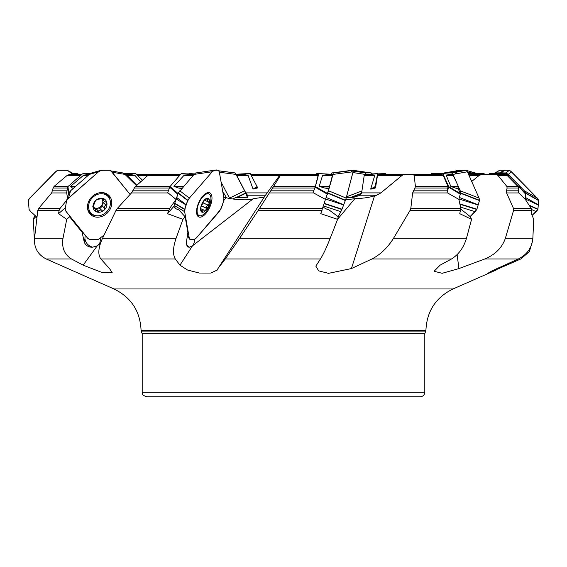 <?xml version="1.0" encoding="UTF-8"?>
<svg xmlns="http://www.w3.org/2000/svg" width="567" height="567" viewBox="0 0 567 567"><rect width="100%" height="100%" fill="white"/><g stroke="black" fill="none" stroke-linecap="round" stroke-linejoin="round"><path stroke-width="0.85" d="M78.104 184.211L75.262 186.699M104.045 235.071L98.275 239.451L89.345 239.43L87.467 237.998L66.211 211.668L65.162 209.216L66.615 200.555L67.438 199.201L98.566 171.773L101.224 170.277L109.651 170.277L110.87 170.887L130.084 194.431L111.664 171.617L109.715 170.284L100.983 170.32L91.663 172.978L89.302 174.409L98.566 171.773L68.302 198.266L60.13 208.323L59.131 210.449L58.557 213.674L65.396 207.685M185.529 184.211L183.368 186.699M177.918 193.964L176.011 199.4L169.71 208.323L167.492 213.674L173.75 206.466A9.058 6.747 170.1 0 0 178.796 209.804L185.154 216.8L182.95 219.344L167.492 213.674M332.652 175.401L322.559 175.401L329.895 174.452L318.782 173.559L332.716 174.345L327.492 194.233M329.25 188.038L324.785 188.038L329.002 188.669L329.81 186.38L319.207 186.38L322.559 175.401M329.002 188.669L320.745 213.674L337.585 219.344L338.251 216.8L328.903 209.804A9.058 6.067 -152.3 0 1 323.169 206.955M442.664 173.566L451.601 174.345L453.224 175.401L458.313 186.38L458.179 188.669L460.376 193.616L458.894 199.4L460.808 208.323L459.766 213.674L471.567 219.344L470.44 216.8L461.666 209.804A9.058 3.076 -134.3 0 1 460.858 209.478M520.641 188.535L520.038 186.38L508.968 175.401L506.579 174.416M525.715 194.233L518.762 186.571L525.481 193.616L525.326 199.4L531.13 208.323L531.669 210.449L531.463 213.674L533.71 219.344L532.867 238.225C532.052 247.581 527.225 254.491 518.38 258.963L484.842 258.963C495.289 254.583 502.142 247.673 505.395 238.225L532.867 238.225M366.027 174.416L377.608 173.566L375.184 186.571L375.51 187.925L377.502 175.416L378.359 174.416L417.199 174.416M346.331 197.564L353.851 197.259L360.272 195.218L361.64 192.886L364.212 175.416L365.07 174.416L370.91 174.416L374.759 175.416L370.69 189.095L375.184 186.571M232.676 198.939L235.34 197.748L247.304 197.259L247.297 196.118L248.14 196.076L245.787 192.886L236.737 175.416L235.163 172.978L234.525 172.871M136.838 185.281L127.128 175.416L122.954 172.978L110.898 170.915M74.745 174.416L75.383 174.416L74.745 174.416M80.727 175.401L67.161 175.401L69.684 174.416L81.846 174.416L78.643 174.416L77.97 173.821L74.447 174.388M67.161 175.401L54.092 186.38L68.182 186.38M67.459 188.038L53.128 188.038L51.647 192.943L38.754 208.323L60.13 208.323M67.409 197.77L66.686 192.638L67.601 187.188L67.955 186.571L68.763 193.056M53.128 188.038L54.092 186.38M179.711 175.401L147.902 175.401L149.801 174.416L180.568 174.416M147.902 175.401L135.619 186.38L170.178 186.38M169.37 188.038L134.358 188.038L131.452 192.943L117.44 208.323L169.71 208.323M176.011 199.4L167.768 192.638L169.661 187.188L170.015 186.571L178.066 193.538M134.358 188.038L135.619 186.38M322.006 210.449L258.183 210.449L239.692 238.225L330.228 238.225C326.535 247.581 323.275 254.491 320.461 258.963L225.29 258.963L217.948 268.567L265.115 195.771L279.651 175.416L251.216 175.416M279.651 175.416L280.41 174.416L318.342 174.416L315.38 186.38L313.062 192.638L313.586 192.943L269.332 192.943L259.566 208.323L322.758 208.323M318.257 175.401L280.438 175.401L273.627 186.38L315.38 186.38M314.813 188.038L272.557 188.038L269.332 192.943M280.438 175.401L280.991 174.416M272.557 188.038L273.627 186.38M345.686 199.782L354.829 198.712C363.22 198.372 369.797 197.394 374.56 195.771L376.715 195.218L380.896 192.886L402.053 175.416L377.502 175.416M431.87 174.416L437.596 174.416M402.053 175.416L404.143 174.416L441.757 174.416L443.174 175.401L448.043 186.38L447.058 192.638L447.561 192.943L412.627 192.943L410.827 208.323L460.808 208.323M443.174 175.401L414.144 175.401L415.413 186.38L448.043 186.38M448.058 188.038L414.938 188.038L412.627 192.943M414.144 175.401L413.137 174.416M414.938 188.038L415.413 186.38M471.687 181.461L479.172 175.416L469.008 175.416M479.172 175.416L481.794 174.416L504.729 174.416L507.104 175.401L517.862 186.38L518.451 188.038L518.238 190.81L518.869 192.943L506.6 192.943L513.454 208.323L531.13 208.323M507.104 175.401L497.946 175.401L506.806 186.38L517.862 186.38M518.451 188.038L507.111 188.038L506.451 190.81L506.6 192.943M497.946 175.401L495.764 174.416M507.111 188.038L506.806 186.38M468.718 174.764L483.197 174.416M375.262 187.188L372.158 188.931L370.69 189.095M372.158 188.931L375.51 187.925M236.049 174.416L242.286 174.416L248.105 175.416L253.066 189.095L257.071 186.571L257.638 187.925L253.066 189.095M250.692 174.416L286.59 174.416M125.151 174.416L129.404 174.416L134.967 175.416L140.659 181.865M136.612 174.416L149.801 174.416M59.131 210.449L37.798 210.449L34.53 238.225L63.015 238.225L66.722 219.344L58.557 213.674M63.015 238.225C61.548 247.581 64.362 254.491 71.463 258.963L46.182 258.963C37.769 254.583 33.885 247.673 34.53 238.225M85.163 235.142L84.901 238.813L85.56 241.429L87.41 244.242L89.94 246.213L92.435 247.205L97.283 245.816L100.458 243.434M83.512 233.101L82.123 232.286L84.235 242.031A10.872 9.157 133.2 0 0 92.435 247.205M168.633 210.449L116.001 210.449L102.556 238.225L176.11 238.225L182.95 219.344M176.11 238.225C172.921 247.581 172.651 254.491 175.295 258.963L100.855 258.963C97.694 254.583 98.261 247.673 102.556 238.225M186.593 244.285L187.953 246.213L189.541 247.205L192.489 245.816L253.314 198.712L264.257 197.089M185.154 216.8L187.861 232.286L186.479 242.031A10.872 4.897 114.4 0 0 186.947 245.511A10.872 4.897 114.4 0 0 189.541 247.205M330.228 238.225L337.585 219.344M225.29 258.963L239.692 238.225M460.68 210.449L410.033 210.449L393.569 238.225L466.492 238.225L471.567 219.344M466.492 238.225C463.707 247.581 458.71 254.491 451.509 258.963L371.966 258.963C380.457 254.583 387.658 247.673 393.569 238.225M531.669 210.449L513.553 210.449L505.395 238.225M518.38 258.963L492.128 270.792L487.655 273.436L520.818 258.963L529.401 251.564L532.569 240.876M88.176 175.401L83.384 175.401L70.542 186.38L75.581 186.38M73.731 188.038L72.441 188.038L73.391 188.336M34.431 240.876L33.29 219.344L34.53 216.02M83.384 175.401L89.267 174.438M37.798 210.449L38.754 208.323M116.001 210.449L117.44 208.323M72.441 188.038L70.542 186.38M193.177 175.401L183.963 175.401L173.949 186.38L183.623 186.38M182.205 188.038L178.577 188.038L181.752 188.556M183.963 175.401L194.027 174.423L178.293 192.986L174.636 203.532L175.033 208.004M258.183 210.449L259.566 208.323M178.577 188.038L173.949 186.38M325.465 199.4L313.586 192.943M329.895 174.452L332.73 174.416M410.033 210.449L410.827 208.323M324.785 188.038L319.207 186.38M453.224 175.401L446.236 175.401L450.822 186.38L458.313 186.38M458.349 188.038L455.23 188.038L458.179 188.669M458.894 199.4L447.561 192.943M446.236 175.401L451.793 174.416M513.553 210.449L513.454 208.323M455.23 188.038L450.822 186.38M525.326 199.4L518.869 192.943M46.182 258.963L113.981 288.957L453.019 288.957C435.789 297.427 426.76 311.255 425.923 330.433L424.796 333.715L424.796 392.236C424.527 394.986 423.017 396.496 420.26 396.765L146.74 396.765C140.559 394.632 143.075 393.59 142.204 392.236L424.796 392.236M247.51 196.515L247.297 196.118A11.326 7.591 152.3 0 1 247.51 196.685M223.816 197.67L226.162 197.748C232.931 199.584 249.565 200.803 253.314 198.712M100.855 258.963L109.509 268.567L112.16 272.585L101.202 272.181L83.151 265.158L71.463 258.963M484.842 258.963L458.958 268.567L442.175 273.301L434.095 271.26L440.134 265.158L451.509 258.963M371.966 258.963L351.427 268.567L328.499 273.344L318.689 270.87L315.833 266.143L320.461 258.963M217.948 268.567L217.501 269.927L210.789 273.053L199.293 273.039L187.457 269.991L179.959 265.158L175.295 258.963M425.923 331.085L141.077 331.085L142.204 333.715L142.204 392.236M33.29 219.344L36.09 216.374M36.82 217.714L35.785 216.8M337.613 219.231L354.829 198.712M193 245.341L194.176 242.761L194.531 239.494L196.324 237.998L220.79 209.287L223.809 200.569L223.887 198.103L219.259 171.617L218.564 170.284L214.021 170.277L195.665 172.978L194.034 174.409L212.214 171.773L189.357 198.103L179.796 190.81M223.859 200.399L226.162 197.748M66.722 219.344L69.621 216.8L69.621 215.899M82.123 232.286L69.621 216.8M98.006 245.341L99.87 242.761L100.947 237.771M499.47 268.567L498.903 267.504M458.958 268.567L457.101 254.661M351.427 268.567L374.56 195.771M73.299 173.559L77.97 173.821M124.336 173.566L135.478 173.559L142.523 180.193M248.218 173.559L235.929 174.253L250.196 173.559L257.071 186.571M366.169 174.345L385.503 173.559L386.432 174.416M485.154 174.416L483.828 173.559L469.122 173.559L468.392 174.034M518.762 186.571L505.636 173.559L489.704 173.559L488.357 174.416M518.996 187.188L518.585 192.638M450.141 174.452L442.593 173.559L431.522 173.559L430.388 174.416M460.39 194.233L448.639 187.188L447.058 192.638M448.639 187.188L448.625 186.571L460.376 193.616M442.969 173.821L448.625 186.571M332.716 174.345L316.804 173.559L316.308 174.416M327.499 194.233L315.202 187.188L313.062 192.638M315.202 187.188L315.415 186.571L327.705 193.616M318.76 173.821L315.415 186.571M191.93 174.452L181.079 173.821L170.015 186.571M181.079 173.821L194.502 173.913L189.364 173.559M88.941 174.452L82.527 173.821L67.955 186.571M82.527 173.821L90.465 173.559M223.653 196.735A31.709 31.709 0 0 1 223.533 194.318A11.893 1.347 68.2 0 1 223.703 193.73A11.893 1.347 68.2 0 1 224.596 194.481M210.804 196.955A11.893 5.358 -65.6 0 1 207.274 210.01A11.893 5.358 -65.6 0 1 199.109 215.602A11.893 5.358 -65.6 0 1 199.137 202.561A11.893 5.358 -65.6 0 1 208.925 193.942A11.893 5.358 -65.6 0 1 210.804 196.955M201.795 212.093L203.121 210.109L205.899 210.222A7.591 3.423 -65.6 0 1 201.71 212.051A7.591 3.423 -65.6 0 1 200.782 207.352A7.591 3.423 -65.6 0 1 200.838 207.061A7.591 3.423 -65.6 0 1 203.829 200.64A7.591 3.423 -65.6 0 1 204.155 200.243A7.591 3.423 -65.6 0 1 208.344 198.415A7.591 3.423 -65.6 0 1 209.216 203.404A7.591 3.423 -65.6 0 1 205.899 210.222L206.303 206.65L207.841 205.063L202.958 202.844L204 200.427M201.71 212.051L200.675 208.358M200.668 208.188L200.838 207.061M203.822 200.647L204.673 199.697M204.779 199.598L208.344 198.415L207.543 201.016L208.075 201.795L208.961 201.909M208.585 201.909L209.216 203.404L207.841 205.063M202.752 202.206A5.847 2.637 -65.6 0 1 201.972 204.233A5.847 2.637 -65.6 0 1 201.257 205.509M200.732 207.65L202.958 202.844M206.402 208.209L201.476 205.977M207.933 205.056L203.007 202.823M208.181 199.598L206.643 198.897M202.462 211.356L201.108 210.747M91.372 213.44A11.893 10.015 -46.8 0 1 92.201 197.918A11.893 10.015 -46.8 0 1 107.645 196.097A11.893 10.015 -46.8 0 1 108.439 196.955A11.893 10.015 -46.8 0 1 106.327 212.122A11.893 10.015 -46.8 0 1 91.372 213.44L89.366 211.562A11.893 10.015 -46.8 0 1 87.708 209.407M103.378 192.702A11.893 10.015 -46.8 0 1 105.639 194.219L107.645 196.097M93.477 208.252L94.98 208.45L95.979 211.363L97.07 212.051L100.09 210.109L104.023 210.222A7.591 6.4 -46.8 0 1 97.07 212.051A7.591 6.4 -46.8 0 1 93.045 207.061A7.591 6.4 -46.8 0 1 95.965 200.243A7.591 6.4 -46.8 0 1 102.918 198.415A7.591 6.4 -46.8 0 1 106.95 203.404A7.591 6.4 -46.8 0 1 104.023 210.222L104.484 206.268L105.852 205.063L103.492 202.844L104.399 201.42M93.087 207.387L93.959 208.202L93.045 207.061L94.965 201.873M94.93 201.817L95.965 200.243L97.46 199.435L102.918 198.415L103.924 199.01L103.605 200.201L104.236 201.285L106.724 202.547L106.95 203.404L105.852 205.063M104.718 208.295L102.173 205.92L102.315 204.233A5.847 4.926 -46.8 0 1 97.921 208.075L99.508 208.188L101.798 210.343M94.009 207.536A5.847 4.926 133.2 0 0 97.921 208.075L96.376 209.124L98.75 211.356M101.273 198.422A5.847 4.926 -46.8 0 1 101.819 198.982A5.847 4.926 -46.8 0 1 102.315 204.233L103.492 202.844M99.884 208.543L102.372 206.119M105.958 205.056L103.577 202.823M104.236 201.285L101.45 198.358M103.796 199.598L102.421 198.315M95.752 209.698L96.376 209.124M69.883 171.773L72.874 174.416L67.416 170.32L58.047 170.277L56.487 170.993L28.889 199.201L28.35 200.569L29.087 209.499L30.767 211.668L36.898 217.09L30.767 211.668L29.087 209.499L28.35 200.491L29.583 198.266L55.552 171.773L58.047 170.277L67.246 170.284L74.468 174.409L68.642 170.887M104.037 235.078L98.275 239.451L89.621 239.494L87.658 238.225L65.857 211.172L65.162 209.216L66.615 200.569M106.66 213.596A13.247 11.156 133.2 0 0 109.573 196.182A13.247 11.156 133.2 0 0 107.744 194.453A13.247 11.156 133.2 0 0 91.493 197.252A13.247 11.156 133.2 0 0 89.735 213.653A13.247 11.156 133.2 0 0 106.66 213.596M68.479 198.103L70.563 190.81L68.798 192.986L66.722 200.279M89.302 174.409L70.563 190.81M101.224 170.277L91.741 172.949M100.912 170.341L98.566 171.773M187.23 235.27L189.25 237.998L184.651 211.668L174.629 205.701M189.357 198.103L187.72 200.569L184.658 209.499L174.636 203.532M186.167 204.978L176.153 199.01M205.793 213.596A13.247 5.968 114.4 0 0 211.831 196.182A13.247 5.968 114.4 0 0 209.542 192.745A13.247 5.968 114.4 0 0 198.833 202.419A13.247 5.968 114.4 0 0 198.613 216.856A13.247 5.968 114.4 0 0 205.793 213.596M186.231 204.793L176.67 197.5M213.965 170.291L195.665 172.978L213.887 170.32M189.25 237.998L190.016 239.494L194.516 239.494M184.651 211.668L184.658 209.507M212.214 171.773L213.837 170.341M352.185 170.32L353.361 170.277L353.276 170.993L345.87 199.201L341.894 209.499L338.187 216.743L340.845 211.668L323.481 205.934M353.092 171.773L353.376 170.32L352.802 170.235L332.673 172.871L333.226 172.978L332.942 174.409L353.092 171.773L346.146 198.266L341.894 209.499L324.175 203.645M343.68 204.978L325.614 199.01M346.189 198.103L328.64 190.81M332.942 174.409L330.37 184.211M343.758 204.793L326.209 197.5M330.993 174.409L331.837 172.978L332.673 172.871M331.901 172.921L352.802 170.235M340.845 211.668L341.887 209.507M444.216 172.928L459.667 170.277L466.01 170.277L467.392 171.773L479.143 198.266L479.476 200.491L476.819 209.507L470.142 216.551L475.139 211.668L460.553 207.139M467.392 171.773L466.173 170.32L462.927 170.235L448.504 172.871L451.786 172.978L452.962 174.409L467.392 171.773L479.143 198.266L479.476 200.491L476.819 209.499L459.936 204.255M478.208 204.978L459.001 199.017M479.072 198.103L460.241 190.81L460.432 193.964M452.962 174.409L457.314 184.211M458.419 186.699L460.241 190.81M478.264 204.793L459.44 197.507M443.004 173.594L444.287 172.921L448.504 172.871M444.046 172.978L459.681 170.277L462.792 170.235L447.391 172.871M475.139 211.668L476.819 209.507M497.302 171.617L499.825 170.277L508.953 170.277L510.513 170.993L537.417 198.266L538.65 200.491L537.913 209.499L532.158 215.269L536.233 211.668L531.619 209.556M511.448 171.773L509.201 170.32L504.495 170.235L501.306 172.871L506.069 172.978L508.259 174.409L511.448 171.773L537.417 198.266L538.607 200.264L537.913 209.499L529.344 205.573M538.359 204.978L525.354 199.017M537.261 198.103L524.333 190.81L525.687 192.986L525.687 193.964M508.259 174.409L517.862 184.211M520.3 186.699L524.333 190.81M538.374 204.793L525.467 197.514M493.701 173.559L499.825 170.277L504.304 170.235L499.711 172.871L501.306 172.871M493.765 173.523L495.253 172.921L499.711 172.871M536.233 211.668L537.906 209.507M467.442 171.886L470.915 172.871L475.04 172.921L476.535 173.559M466.365 170.447L475.337 172.978M461.651 170.235L457.286 170.284L456.144 170.88L457.286 170.284L461.673 170.242M467.881 172.878L470.915 172.871M467.612 172.269L469.448 172.871M353.347 170.61L371.158 172.921L372.966 174.409M333.226 172.978L353.376 170.341L371.335 172.978M371.187 172.921L351.611 170.362M352.894 172.552L365.198 174.409L365.97 172.921L368.94 172.871M346.529 196.806L361.923 190.966M352.383 170.263L348.471 170.277L348.003 170.83L348.471 170.277L351.54 170.369M353.34 170.639L368.153 172.871M226.353 197.791A13.247 1.503 -111.8 0 0 225.546 196.182A13.247 1.503 -111.8 0 0 222.923 192.582M219.372 172.255L236.007 174.409L244.618 190.81L229.5 198.103L221.095 182.078L229.5 198.103M247.453 197.5L244.618 190.81M104.697 170.235L100.692 170.405M112.153 172.219L124.96 174.409L136.449 185.636M184.885 213.001C184.544 208.337 186.033 203.369 189.357 198.103L212.214 171.773C215.425 169.384 217.785 169.384 219.294 171.773L223.887 198.103C223.554 202.667 221.988 207.189 219.188 211.668L196.324 237.998C193.134 240.387 190.781 240.387 189.25 237.998L184.885 213.001M352.093 170.447L351.186 172.021M457.342 171.865L455.145 174.012M496.89 171.978L495.834 172.907M100.699 170.398L104.852 170.235M52.653 190.81L66.991 190.81M66.722 192.943L51.647 192.943M132.926 190.81L168.406 190.81M168.115 192.943L131.452 192.943M270.721 190.81L313.721 190.81M413.393 190.81L447.257 190.81M506.451 190.81L518.238 190.81M361.64 192.886L380.896 192.886M374.759 175.416L364.212 175.416M245.787 192.886L267.333 192.886M248.105 175.416L236.737 175.416M147.881 175.416L137.632 175.416M134.967 175.416L127.128 175.416M84.901 238.813A13.587 10.752 -36.5 0 0 84.235 242.031M508.968 175.401L507.812 175.401M518.571 186.38L520.038 186.38M520.669 188.038L520.159 188.038M376.715 195.218L360.272 195.218M265.597 195.218L247.255 195.218M424.796 333.715L142.204 333.715M425.923 330.433L141.077 330.433L141.077 331.085M179.959 265.158L192.489 245.816M83.151 265.158L97.283 245.816M74.064 174.076L77.296 173.559M136.009 173.821L126.923 174.416M124.804 174.26L135.478 173.559M257.347 187.188L254.583 188.931M250.38 173.821L239.387 174.416M235.971 174.331L250.196 173.559M377.409 173.821L368.706 174.416M177.797 194.233L169.661 187.188M181.497 173.559L194.141 174.289M68.458 194.084L67.601 187.188M83.172 173.559L89.572 174.182M206.345 208.132L201.462 205.92M202.462 211.257L201.108 210.648M208.103 199.662L206.551 198.96M104.534 208.132L102.173 205.92M98.771 211.257L96.411 209.046M103.74 199.662L102.287 198.301M94.023 208.167L93.073 207.274M109.878 199.534A12.97 10.929 133.2 0 0 107.843 194.92A12.97 10.929 133.2 0 0 106.858 193.879M89.111 212.802A12.97 10.929 133.2 0 0 94.944 215.453M66.658 200.406L68.692 193.283M107.617 196.076A12.304 10.369 133.2 0 0 106.773 194.828A12.304 10.369 133.2 0 0 104.753 193M88.098 210.761A12.304 10.369 133.2 0 0 91.344 213.419M184.729 209.202L174.707 203.234M208.139 193.588A12.97 5.847 114.4 0 0 207.664 192.681M197.323 215.488A12.97 5.847 114.4 0 0 198.322 215.247M187.854 200.279L178.293 192.986M187.72 200.569L178.158 193.283M342.014 209.202L324.267 203.34M345.523 200.279L327.974 192.986M345.409 200.569L327.861 193.283M353.361 170.277L333.205 172.921M476.953 209.202L459.858 203.893M479.498 200.279L460.666 192.986M479.455 200.569L460.624 193.283M466.209 170.341L451.786 172.978M466.01 170.277L451.587 172.921M537.998 209.202L529.039 205.098M538.607 200.279L525.687 192.986M538.65 200.569L525.722 193.283M509.258 170.341L506.069 172.978M508.953 170.277L505.764 172.921M499.52 170.341L494.934 172.978M499.839 170.277L495.253 172.921M466.308 170.405L475.181 172.935M457.087 170.341L457.845 170.589M457.363 170.277L458.143 170.539M348.344 170.341L349.924 170.575M353.262 171.078L365.835 172.978M348.478 170.277L350.208 170.539M353.276 171L365.97 172.921M350.725 197.394L361.569 193.283M351.675 197.351L361.47 193.638M219.018 170.88L235.163 172.978M235.022 172.907L218.99 170.83L235.099 172.921M235.822 197.727L245.66 192.986M236.616 197.699L245.787 193.283M122.784 172.928L110.856 170.88L122.713 172.921M453.019 288.957L496.43 269.899M113.981 288.957C131.211 297.427 140.24 311.255 141.077 330.433M468.987 173.573L468.25 173.715M442.629 173.566L451.601 174.345M208.925 193.942L206.785 192.971M199.109 215.602L196.969 214.631M200.874 208.72L203.964 210.116M208.153 201.838L204.29 200.087M99.508 208.188L101.854 210.385M94.98 208.45L92.804 206.409M66.637 200.491L68.713 193.198M187.145 235.752L189.739 239.26M352.305 170.27L331.978 172.907M475.259 172.949L465.996 170.313"/></g></svg>
